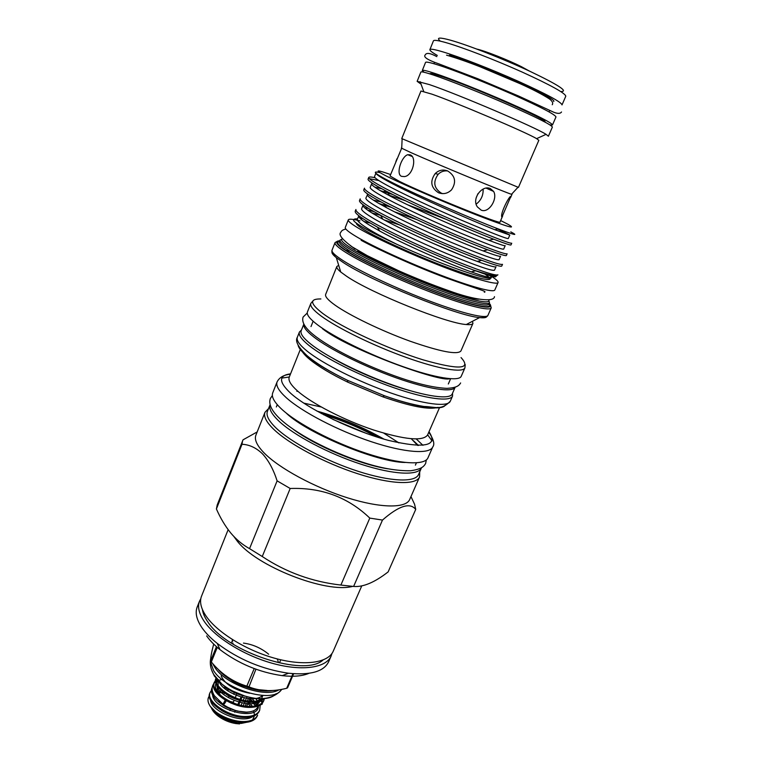 <?xml version="1.0" encoding="UTF-8"?>
<svg xmlns="http://www.w3.org/2000/svg" width="762" height="762" viewBox="0 0 762 762"><rect width="100%" height="100%" fill="white"/><g stroke="black" fill="none" stroke-linecap="round" stroke-linejoin="round"><path stroke-width="1.14" d="M257.527 702.469L257.365 703.116M259.28 705.488L262.233 704.126L262.385 703.069M226.152 700.611L225.914 701.431C224.695 703.697 223.704 704.621 222.942 704.212L225.285 700.087M262.29 702.659L260.833 701.202M550.012 124.939L552.498 124.949L555.965 116.957C555.288 114.576 540.791 107.032 512.464 94.355C485.727 82.544 454.085 70.085 437.969 64.97C430.063 62.474 425.92 61.617 425.548 62.408L422.3 70.485L424.053 72.247M552.498 124.949C551.726 122.777 537.181 115.405 508.873 102.832C482.156 91.107 450.609 78.6 434.588 73.323C426.73 70.742 422.634 69.799 422.3 70.485M544.782 121.958L544.849 121.806C549.812 120.606 470.849 85.896 440.941 76.286C433.892 73.971 430.216 73.114 429.911 73.724L429.844 73.876M529.361 71.047L521.599 66.78C508.264 60.027 484.832 50.778 476.926 49.111M258.127 706.012C256.946 709.889 252.984 711.927 246.24 712.127L237.544 711.117C226.476 708.127 218.37 703.116 213.227 696.106C211.465 693.01 211.055 690.267 211.998 687.886L212.227 687.41M303.848 324.06L301.171 330.765C300.076 333.632 303.286 338.09 310.82 344.119C326.488 356.578 361.855 374.275 394.059 385.496C426.31 396.754 449.913 399.793 452.218 393.954L455.114 387.334C452.323 392.725 428.549 389.277 396.45 377.923C364.388 366.617 329.365 349.139 313.715 336.918C306.372 331.156 303.085 326.869 303.857 324.079M398.926 442.922L383.848 433.187M321.25 407.003L303.724 403.108M297.961 391.344L296.837 391.277M272.71 392.897C271.234 396.726 274.177 402.098 281.54 409.032C296.932 423.405 332.956 442.389 366.341 453.342C399.774 464.344 424.805 465.639 427.968 457.848L432.749 446.942C429.72 454.447 404.765 452.828 371.285 441.693C337.861 430.616 301.676 411.709 286.131 397.573C278.702 390.763 275.692 385.515 277.111 381.838L272.71 392.897M300.533 348.939L289.246 377.133C288.007 380.343 290.798 384.981 297.599 391.03C311.668 403.441 343.767 420.043 373.294 429.901C404.87 439.788 422.967 441.484 427.577 434.997L439.493 407.727M301.638 350.301C302.752 352.882 305.61 356.054 310.191 359.807C318.811 366.732 331.375 374.209 347.882 382.219L382.791 396.821C410.88 406.537 429.282 410.042 437.988 407.337M301.476 330.022L299.428 332.013C298.304 334.937 301.552 339.471 309.153 345.586C325.003 358.254 360.855 376.238 393.525 387.601C426.253 399.012 450.199 402.031 452.552 396.069L452.542 393.221M307.429 311.953C306.41 314.611 309.772 318.897 317.506 324.803C333.623 337.033 369.751 354.854 402.498 366.455C435.302 378.104 459.105 381.714 461.229 376.285L464.915 367.884C462.896 373.085 439.141 369.227 406.317 357.473C373.532 345.767 337.29 328.012 321.059 315.973C313.258 310.153 309.848 305.972 310.82 303.428L307.429 311.953M338.699 265.367L336.852 266.481L325.66 294.399C324.869 296.513 328.003 300.095 335.07 305.152C349.615 315.487 381.371 330.832 409.937 341.147C440.417 351.73 457.41 355.006 460.915 350.987L472.935 323.412L472.44 321.307M336.852 266.481C336.404 267.633 337.69 269.472 340.728 272.005L346.71 276.33C371.351 293.218 446.723 323.507 466.287 324.526C470.221 324.907 472.44 324.536 472.935 323.412M447.713 170.955C444.036 170.507 440.855 171.621 438.179 174.288C432.806 181.947 433.864 188.243 441.35 193.177L442.703 193.643M476.183 204.13C481.079 200.358 483.394 195.348 483.118 189.1M490.671 305.886L491.223 307.867C489.947 311.391 466.639 305.743 433.578 293.246C400.574 280.787 363.484 263.528 346.415 252.851C338.214 247.698 334.442 244.269 335.08 242.545L336.88 241.554M401.488 176.327C395.602 174.098 401.536 156.448 407.727 154.705L410.232 154.848C417.128 157.22 412.975 175.812 404.384 176.603L401.488 176.327M481.155 210.112L477.431 206.959C471.326 198.863 482.165 184.633 490.357 188.566L493.614 191.433C498.015 198.653 488.909 213.655 481.155 210.112M501.872 217.218L501.691 216.57C500.615 212.731 509.483 195.386 510.854 196.434L501.872 217.218M438.512 192.757C430.863 187.728 429.758 181.327 435.216 173.546C438.845 170.107 442.979 169.221 447.608 170.907C455.285 175.755 456.6 182.051 451.561 189.805C447.761 193.538 443.408 194.52 438.512 192.757M339.766 240.792C333.718 240.973 336.433 244.707 347.92 251.984C366.465 263.566 409.118 282.988 443.332 295.265C477.669 307.619 496.167 310.382 489.194 303.295M397.021 158.696L395.869 161.554M401.707 148.123L390.03 175.993L399.431 181.385C426.368 194.701 502.729 225.457 500.034 222.009L502.625 216.008M401.326 148.066L411.118 152.686C436.817 164.125 508.559 193.815 511.531 194.281L511.673 194.129M536.61 138.655C526.571 132.502 457.657 103.165 432.006 94.174L420.957 91.011L401.745 138.579L518.446 187.404L538.829 140.313L536.61 138.655L546.068 134.341L548.392 136.246L552.383 127.073C551.583 124.93 536.877 117.519 508.264 104.832C481.26 93.002 449.389 80.343 433.235 74.981C425.31 72.361 421.195 71.39 420.872 72.057L417.138 81.344L429.349 84.572C457.933 94.231 535.391 127.311 546.068 134.341M390.62 174.536L382.715 171.907C374.894 169.612 377.057 171.46 389.211 177.46C407.022 186.176 446.818 203.283 476.345 214.874C507.082 226.752 517.655 229.905 508.083 224.352L500.663 220.561M380.124 172.717C372.18 170.802 374.104 173.003 385.886 179.327L392.163 182.566C418.147 195.71 473.012 219.342 498.177 228.895C514.674 235.134 518.884 236.125 510.807 231.877M488.909 300.752L489.48 302.628C488.299 305.905 466.03 300.371 434.464 288.407C402.955 276.482 367.484 260.042 351.044 249.888C343.11 244.973 339.442 241.716 340.033 240.116L341.776 239.201M491.299 277.549C491.947 282.197 439.522 264.033 397.126 244.431C384.591 238.287 374.704 232.934 367.455 228.4C360.188 223.799 356.835 220.751 357.397 219.266L358.816 215.732M360.093 218.323L362.674 218.465M478.946 260.975L479.622 261.299M490.423 275.796L491.452 277.187C490.88 278.225 484.137 276.454 471.221 271.872C447.542 263.481 403.812 244.307 379.667 231.01L368.913 224.79C361.626 220.218 358.254 217.208 358.797 215.77M384.086 219.904L399.564 224.933M371.875 217.465C364.541 212.96 361.14 210.026 361.645 208.674L363.055 205.159C362.56 206.473 365.989 209.36 373.342 213.836L382.905 219.266C407.375 232.61 453.419 252.813 477.183 261.404C489.271 265.805 495.548 267.576 496.014 266.729L494.5 270.186C492.309 271.291 476.336 265.748 446.58 253.536C418.719 241.868 386.867 226.647 371.875 217.465M364.779 207.902L368.379 208.34M483.222 250.86L483.984 251.212M394.497 211.817L416.785 219.627M487.69 249.774C462.229 240.325 410.185 217.541 383.772 203.425L374.885 198.53C367.027 193.958 363.322 191.081 363.779 189.881L364.465 188.166C364.017 189.338 367.732 192.205 375.599 196.758C391.792 206.111 426.148 222.228 456.076 234.906C487.994 248.202 505.006 254.508 507.111 253.813L506.368 255.499C506.006 256.203 499.777 254.289 487.69 249.774L483.089 250.888C494.395 255.108 500.224 256.889 500.586 256.223L499.072 259.699C497.005 260.509 481.079 254.737 451.304 242.383C423.415 230.591 391.439 215.446 376.314 206.473C368.922 202.073 365.455 199.253 365.922 198.025L367.789 194.1M483.089 250.888C459.315 242.078 410.966 220.856 386.22 207.512L377.79 202.825C370.38 198.453 366.893 195.682 367.341 194.5M407.803 204.883L445.465 219.075M375.114 177.756C371.237 176.86 369.122 176.755 368.76 177.432C368.37 178.46 372.151 181.204 380.086 185.642C396.411 194.767 430.901 210.798 460.867 223.609C492.804 237.068 509.759 243.611 511.731 243.24L510.988 244.935C510.721 245.45 504.939 243.535 493.662 239.192L488.947 240.325C499.51 244.373 504.92 246.155 505.187 245.659L503.663 249.155C501.72 249.679 485.851 243.688 456.057 231.181C428.13 219.266 396.03 204.197 380.781 195.424C373.323 191.129 369.799 188.433 370.208 187.338L371.637 183.794L372.532 183.347M374.771 187.128L381.791 188.766M488.947 240.325C465.23 231.286 414.585 209.036 389.592 195.758L382.267 191.767C374.79 187.5 371.246 184.842 371.637 183.794M497.615 229.029L509.807 235.058L508.273 238.573C506.454 238.792 490.642 232.572 460.82 219.913C432.873 207.883 400.65 192.891 385.267 184.328C377.742 180.137 374.161 177.565 374.523 176.594L375.866 173.241M380.305 176.889L382.305 177.375M509.807 235.058L494.767 229.705C471.183 220.428 418.224 197.148 393.03 183.994L386.753 180.651C379.867 176.851 376.266 174.403 375.942 173.307M473.231 269.919C447.427 260.585 402.365 240.763 377.361 227.105L365.998 220.589C358.264 215.798 354.682 212.665 355.244 211.198L355.93 209.502C355.378 210.95 358.969 214.055 366.703 218.837C382.619 228.629 416.709 244.897 446.57 257.327C478.441 270.31 495.567 276.139 497.929 274.825L496.624 275.701C493.566 275.968 485.775 274.044 473.231 269.919L475.564 270.786C486.404 274.758 493.062 276.787 495.529 276.863L496.243 276.111M371.723 212.836L380.819 215.427M373.904 211.617L367.417 209.979M370.427 209.588C362.636 204.902 358.997 201.901 359.502 200.568L360.188 198.853C359.683 200.168 363.341 203.159 371.142 207.826C387.191 217.399 421.415 233.591 451.314 246.145C483.203 259.28 500.272 265.347 502.51 264.338L501.777 266.024C501.301 266.919 494.595 265.014 481.67 260.309C456.209 251.089 406.66 229.4 380.533 215.265L370.427 209.588M378.99 203.521L391.573 207.455M381.01 201.949L373.466 200.177M387.582 194.691L405.555 200.787M392.954 194.596L380.295 190.624M493.662 239.192C468.268 229.495 413.737 205.616 387.077 191.586L379.371 187.423C371.437 182.966 367.675 180.203 368.075 179.146L368.76 177.432M369.399 178.689L378.866 180.556M393.363 183.156L388.391 181.537M421.043 84.163L417.138 81.344M342.49 238.735C339.804 239.773 343.157 243.202 352.539 249.031C369.532 259.49 407.146 276.73 439.026 288.541C470.983 300.409 491.176 304.733 488.737 299.914M490.509 278.035L490.061 279.063C487.442 281.073 471.24 276.454 441.465 265.224C413.49 254.451 381.791 240.02 366.751 231.334C359.464 227.105 356.016 224.39 356.406 223.171M370.132 223.056L363.988 221.523M490.757 275.892C496.005 279.187 498.443 281.397 498.081 282.521C497.129 285.245 475.05 279.149 443.494 266.976C411.994 254.832 376.342 238.592 359.664 228.905C351.615 224.219 347.824 221.209 348.31 219.875C348.939 218.732 352.825 219.056 359.978 220.875M498.081 282.521L494.814 289.989C493.776 292.913 471.649 287.026 440.122 274.939C408.642 262.89 373.094 246.593 356.511 236.744C348.51 231.972 344.767 228.867 345.291 227.438L348.31 219.875M433.426 40.853C433.902 39.786 438.198 40.415 446.294 42.72C462.839 47.454 495.052 59.884 522.141 72.057C550.812 85.163 565.356 93.221 565.785 96.222L562.013 104.899C561.48 102.146 546.887 94.269 518.236 81.277C491.176 69.199 459.057 56.712 442.617 51.797C434.569 49.397 430.33 48.682 429.892 49.635L433.426 40.853M439.788 40.596C436.274 37.395 439.969 37.29 450.847 40.291C468.144 45.148 503.301 58.903 529.876 71.285C557.66 84.544 568.204 91.288 561.499 91.507M437.302 55.436C432.121 52.445 429.654 50.511 429.892 49.635M278.597 420.815C271.443 413.909 268.615 408.518 270.11 404.632L267.443 411.328C265.9 415.3 268.691 420.776 275.806 427.749C290.655 442.17 325.603 460.829 358.111 471.307C390.677 481.832 415.252 482.613 418.548 474.536L421.434 467.935C418.195 475.831 393.659 474.85 361.083 464.248C328.546 453.695 293.522 435.083 278.597 420.815M316.849 411.061C340.395 417.69 362.788 427.063 384.048 439.169M257.185 431.94L243.04 439.817L217.227 504.911L216.408 508.959C220.38 518.046 225.123 526.018 230.657 532.886C236.23 539.525 242.526 544.773 249.545 548.64L262.252 556.517L290.179 488.49C321.535 487.366 348.072 497.243 369.789 518.103L382.476 520.075C398.85 505.768 409.927 502.206 415.728 509.397L414.566 504.215L410.966 496.567M268.51 408.642L265.005 412.261L255.889 435.169C254.194 439.541 256.889 445.418 263.976 452.79C278.806 468.058 314.249 487.366 347.462 497.815C380.714 508.311 406.022 508.406 409.68 499.501L419.586 476.926L419.71 471.878M242.573 440.798L241.992 444.275C249.345 444.598 256.146 447.761 262.395 453.761C268.472 460.286 273.377 469.316 277.12 480.86L290.179 488.49M379.124 437.693C360.683 427.682 341.424 419.633 321.354 413.528M265.005 412.261C263.423 416.338 266.252 421.948 273.491 429.082C288.627 443.865 324.383 463.001 357.692 473.716C391.039 484.489 416.195 485.232 419.586 476.926M323.021 660.025C304.781 677.447 227 652.262 207.931 622.049C204.797 617.591 202.968 613.439 202.435 609.581M331.108 656.082L328.565 661.892C323.793 671.598 310.448 675.38 288.541 673.237C262.233 669.36 238.468 659.416 217.246 643.404C210.741 638.213 205.673 633.022 202.044 627.831C196.548 619.725 194.939 612.762 197.215 606.943L199.568 601.056C197.32 606.819 198.958 613.724 204.483 621.782C215.951 638.251 245.421 656.244 274.158 663.797C302.933 671.427 326.241 667.655 331.108 656.082L331.927 653.539M352.644 586.397C326.012 593.646 256.232 566.29 237.106 540.906L233.905 536.543M361.74 585.921L333.223 651.234C328.412 662.702 305.124 666.35 276.33 658.682C247.564 651.072 218.046 633.117 206.531 616.725C200.968 608.705 199.301 601.847 201.539 596.151L228.143 529.666M200.806 598.694L199.568 601.056M227.2 690.505L227.886 688.858M228.562 689.305L227.867 690.963M228.371 697.668L229.076 695.973M236.953 693.601L235.229 697.725M234.096 700.43L233.096 702.821M230.562 708.898L229.857 710.565M234.639 712.194L235.325 710.536M237.868 704.488L239.592 700.364M240.001 699.392L241.011 696.982M235.096 721.643L243.592 722.509C250.66 722.309 255.194 720.185 257.194 716.109L257.594 715.166C255.594 719.233 251.069 721.357 243.992 721.547C232.134 721.862 215.922 714.499 210.331 706.45L217.141 713.289C222.437 717.194 228.419 719.976 235.096 721.643C228.39 720.195 222.552 717.747 217.561 714.299L212.246 709.517L217.894 715.08C223.637 719.28 230.057 721.938 237.153 723.052L241.325 723.395L250.488 721.49M255.299 705.707L252.651 702.326M251.717 701.354L249.593 699.402M260.156 705.545L259.699 710.213C257.718 714.251 253.194 716.356 246.116 716.518C228.314 717.261 205.435 700.84 210.16 692.363L211.379 690.505M210.16 692.363L209.769 693.315C205.035 701.812 227.914 718.233 245.716 717.48C252.784 717.309 257.308 715.204 259.29 711.165L259.699 710.213M256.87 700.087L255.546 698.383M211.912 688.124L211.817 688.334C210.912 690.486 211.379 693.077 213.227 696.106M217.322 687.695L218.484 687.514M219.18 688.353L217.199 688.591M263.49 698.468C260.795 700.402 257.137 701.364 252.527 701.364C235.544 701.869 213.16 686.914 216.037 678.304M215.97 678.237L215.932 678.342C211.284 686.6 234.325 702.907 252.117 702.326C257.585 702.307 261.623 700.992 264.224 698.392M264.433 698.373L263.919 700.278C261.966 704.25 257.451 706.298 250.384 706.431C232.591 707.05 209.598 690.715 214.265 682.39L215.503 680.533M214.265 682.39L213.465 686.21C213.617 695.306 234.467 707.812 249.974 707.393C257.042 707.26 261.557 705.212 263.519 701.231L263.919 700.278M263.7 700.745L264.1 698.525M222.523 684.571C228.143 689.972 235.772 693.858 245.412 696.22M215.922 680.142L217.132 679.285M214.122 682.771L215.513 680.895M215.951 680.495L217.351 679.533M252.603 719.88L254.508 715.756M254.537 714.966L253.555 710.794M230.686 702.935L237.173 705.402L245.631 707.146M217.284 647.386L211.322 661.978L210.617 660.94L216.446 646.662M293.627 673.722L287.579 687.8L286.702 688.277L292.97 673.675M255.927 669.217L248.974 686.886C260.137 691.344 272.71 691.801 286.702 688.277M248.593 686.667L246.869 686.067L254.213 668.579M211.322 661.978C221.094 673.808 232.734 681.799 246.259 685.952L246.869 686.067M278.511 690.077C264.557 698.135 225.228 684.257 214.913 667.483L213.084 664.312M281.616 689.591L280.521 690.877C270.558 703.031 225.009 689.467 213.617 670.646L210.312 661.511L210.531 659.435M276.073 693.687C272.558 697.754 265.995 699.354 256.375 698.478C243.564 696.782 232.058 691.963 221.856 684.038L214.398 676.113L211.655 670.103M366.836 433.597L332.899 419.405M323.602 414.728C342.062 420.3 359.759 427.701 376.685 436.931M333.089 358.445C354.244 370.789 386.458 384.267 410.099 390.668M213.684 644.09C211.465 652.577 210.445 658.187 210.617 660.94M308.943 673.332C302.314 676.142 293.399 676.923 282.197 675.646C259.223 672.313 238.487 663.635 219.98 649.624C214.284 645.062 209.845 640.49 206.654 635.908M256.499 705.717L260.271 700.973M239.582 723.9L235.868 723.576C229.457 722.528 223.637 720.09 218.389 716.27C214.789 713.527 212.446 710.717 211.36 707.831M222.304 692.42L218.418 692.382M209.331 696.039C207.245 698.821 207.578 702.288 210.331 706.45M242.678 695.535L240.944 699.668M240.544 700.64L238.811 704.755M250.403 697.497L248.85 701.173M248.441 702.145L246.707 706.25M247.059 696.687L245.383 700.678M244.973 701.65L243.24 705.764M226.562 687.943L225.904 689.543M224.447 693.039L223.79 694.62M233.343 702.231L229.934 701.421M233.667 694.239L234.391 692.487M241.154 705.336L242.183 702.878M243.288 700.249L244.316 697.802M245.183 706.069L246.259 703.507M247.317 700.992L248.393 698.44M262.252 556.517C285.94 572.262 312.153 581.777 340.89 585.054L353.616 586.454L382.476 520.075M353.616 586.454C363.188 587.245 374.694 582.387 388.144 571.891L415.728 509.397M216.408 508.959L241.992 444.275M277.12 480.86L249.545 548.64M369.789 518.103L340.89 585.054M293.246 429.292C315.706 445.999 359.969 464.515 387.639 468.782M449.542 55.15C479.946 63.913 559.06 99.289 553.641 101.479M485.07 274.139L489.223 277.349M397.126 244.431C371.666 232.734 357.188 224.838 353.701 220.742C353.12 219.294 354.406 218.665 357.559 218.875M432.349 243.04L461.905 255.527M490.385 275.787L491.347 277.311M422.939 445.313L416.281 438.969M417.652 445.456L411.337 438.779M237.544 711.117C230.038 708.965 223.799 705.574 218.827 700.935M281.854 378.095L289.312 376.971M290.56 373.847C278.511 375.371 278.549 381.848 290.665 393.278C308.267 409.194 353.416 431.102 388.401 440.379C424.92 448.837 438.455 445.96 428.996 431.749M445.665 404.031C444.951 411.261 419.005 408.27 384.467 395.773L347.443 380.286C329.936 371.799 316.64 363.903 307.553 356.606C301.723 351.834 298.571 347.996 298.094 345.091M347.882 382.219L347.443 380.286C329.851 371.77 316.325 363.503 306.886 355.502C298.104 347.101 294.923 341.014 297.351 337.242C296.199 340.233 299.409 344.824 306.981 351.006C322.755 363.788 358.54 381.8 391.192 393.106C423.891 404.451 447.875 407.327 450.294 401.222L452.552 396.069M320.888 298.952C309.267 298.742 309.953 303.628 322.945 313.582C341.719 327.508 387.963 348.996 422.881 359.788C459.181 370.113 471.897 369.38 461.029 357.568M486.728 316.668C486.137 317.754 483.765 318.059 479.593 317.583C458.01 316.144 371.104 281.121 343.11 262.414L336.337 257.661C333.061 255.022 331.613 253.108 331.975 251.927M350.453 251.365L345.71 250.26M340.728 272.005L336.337 257.661C332.794 254.546 331.365 252.041 332.051 250.146C331.365 251.965 335.099 255.489 343.252 260.728C360.216 271.577 397.192 288.903 430.168 301.266C463.201 313.668 486.566 319.097 487.947 315.354L491.223 307.867M488.947 303.857C493.414 309.81 473.688 306.191 440.284 293.989C406.984 281.854 366.741 263.423 348.92 252.308C338.509 245.745 335.385 242.097 339.538 241.354M340.033 240.116L339.433 241.611C338.833 243.23 342.49 246.507 350.415 251.45C366.846 261.633 402.288 278.082 433.797 289.989C465.353 301.942 487.632 307.419 488.833 304.114L489.48 302.628M478.66 299.218C462.944 298.904 383.81 267.281 357.769 250.746M218.027 693.039C215.36 689.334 214.703 686.124 216.056 683.409M216.532 682.647L218.932 680.571M220.028 680.037L221.923 679.399M266.929 690.458L257.832 689.62M254.698 688.991C242.383 686.038 231.791 680.866 222.923 673.475M272.606 690.486C257.451 693.544 229.61 682.962 218.532 669.874M233.048 643.614L232.772 642.957M232.258 640.547L232.324 639.537M280.435 660.521L279.73 662.226M231.477 642.147L232.715 641.128M277.149 658.901L277.539 659.711M277.911 660.616L278.349 662.178M247.879 703.478L250.65 706.422L247.869 703.497M223.923 692.648L218.57 692.639M210.569 700.145C211.245 711.498 242.506 724.386 252.86 716.413M254.051 703.374L255.346 705.812M252.546 701.364L249.926 698.621L252.565 701.364M226.371 687.8L223.618 687.61M217.199 688.505L218.885 688L217.199 688.477M212.617 695.068C213.589 710.051 258.632 721.966 258.47 705.869M212.55 709.841L217.541 714.242M222.028 717.013L229.857 720.261M252.441 706.355L248.831 702.173M221.761 690.905L217.827 691.248M222.999 711.346L233.248 715.604M256.394 705.002L254.994 702.193M254.403 701.307L251.298 697.687M224.38 705.879L236.182 710.775M228.676 689.372L245.116 696.154M216.732 684.895C217.122 696.106 249.269 709.374 259.432 701.278M261.033 699.868L262.69 695.82M218.789 679.799C219.085 690.943 251.536 704.355 261.623 696.22M221.132 675.961C225.19 684.495 234.725 690.258 249.745 693.258M226.419 676.018C232.524 682.257 241.011 686.305 251.86 688.162M268.672 654.234C261.156 648.062 252.755 644.347 243.469 643.09M355.121 249.079L350.063 245.431M427.653 434.835L432.083 440.941M222.942 704.212L214.408 695.763C212.093 692.029 211.55 688.591 212.76 685.448L213.76 683.676M213.951 683.428L215.608 681.79M216.132 681.418L218.065 680.342M217.361 687.572L217.818 686.638M261.766 698.849L261.957 699.43M262.128 700.068L262.433 702.516M561.518 111.976C560.384 113.719 557.803 113.814 553.774 112.243L518.522 95.993L477.707 78.696L438.617 63.779C427.596 59.95 423.129 57.007 425.206 54.959C426.377 52.483 430.244 53.045 436.826 56.626M552.231 104.737C553.317 103.118 552.402 101.203 549.507 98.974C542.334 94.374 532.505 89.268 519.998 83.649L480.365 66.885C467.735 61.922 456.467 58.007 446.551 55.159M494.481 296.647C494.167 302.352 474.621 300.247 448.427 290.56C432.549 284.969 416.071 278.425 398.983 270.91L367.322 255.689L352.196 246.888C342.138 239.487 338.328 234.639 340.785 232.362C341.405 230.676 343.11 229.591 345.91 229.105M484.318 292.246C487.785 291.408 478.488 289.55 445.98 277.873C415.614 266.652 377.323 249.203 361.121 240.287M322.421 328.67C348.51 349.501 441.274 382.781 449.618 378.685M307.248 313.039L303.095 317.049C301.514 321.926 304.876 327.755 313.201 334.537C330.022 348.348 366.97 366.446 400.164 377.819C418.957 384.258 434.578 387.782 447.027 388.372C456.381 387.791 458.953 385.848 460.639 382.953M286.626 413.48C307.353 433.264 376.771 462.324 405.127 462.477M272.358 395.526L270.348 398.526C268.453 403.831 271.329 410.261 278.968 417.814C294.351 432.978 329.355 451.456 362.093 462.067C380.295 468.078 396.459 470.973 410.585 470.764C421.3 469.163 423.662 466.849 425.625 463.477L426.339 459.934M418.509 445.465L413.423 440.703M254.889 706.06L257.146 703.898L257.423 702.364M257.194 700.983L256.003 698.43M276.339 406.965L277.263 404.66M290.389 374.285C283.921 374.799 279.492 377.314 277.111 381.838M297.351 337.242L299.428 332.013M312.963 300.885L310.82 303.428M332.051 250.146L335.08 242.545M412.137 156.486L407.727 154.705M438.179 174.288L435.216 173.546M401.698 148.333L402.136 138.798M423.701 91.421L420.129 81.658M495.529 276.863L496.624 275.701M547.992 97.936L549.431 97.679M433.94 63.741L434.531 62.284M221.552 696.249C217.865 692.372 216.503 689.381 217.456 687.295M248.974 686.886L246.259 685.952M280.521 690.877C274.596 696.801 266.557 699.335 256.375 698.478M210.312 661.511C210.131 665.978 211.274 670.322 213.751 674.532L221.856 684.038M311.001 326.565L313.125 321.25M448.323 384L450.609 378.752M235.868 723.576L237.153 723.062M218.389 716.27L217.894 715.08M217.561 714.299L217.141 713.289M257.175 708.05C255.337 710.375 252.355 711.718 248.231 712.06C244.897 713.242 228.009 709.536 222.314 704.602M235.115 716.109C230.819 715.166 226.247 713.28 221.409 710.432M218.561 692.629L223.876 692.62M232.248 720.966L217.618 714.337M213.56 710.946L212.236 709.508M245.64 696.287C239.058 695.011 233.029 692.458 227.543 688.629M260.995 698.602L257.432 700.935M243.659 701.392C235.849 699.583 229.934 697.144 225.923 694.058M218.113 685.524L218.284 680.799M282.197 675.646L288.541 673.237M219.98 649.624L217.246 643.404M549.126 111.919L549.754 110.48M387.22 180.899L388.391 180.642M383.515 191.586L386.001 191.014M471.221 271.872L475.564 270.786M379.667 231.01L377.361 227.105M481.67 260.309L477.183 261.404M380.533 215.265L382.905 219.266M383.772 203.425L386.22 207.512M387.077 191.586L389.592 195.758M392.163 182.566L393.03 183.994M498.177 228.895L494.767 229.705M511.531 194.281L518.008 187.271M510.597 197.577L511.988 194.358M510.321 196.786L510.826 196.996M486.204 188.138L493.614 191.433M487.947 315.354C487.08 317.173 484.289 317.916 479.593 317.583L466.287 324.526M465.22 364.569L464.915 367.884M450.294 401.222C441.046 410.823 435.626 406.765 423.958 406.479C412.652 404.67 399.488 401.098 384.467 395.773L382.791 396.821M428.806 432.187C433.626 439.293 434.94 444.208 432.749 446.942M415.404 465.134L416.395 462.858M476.069 198.101L477.955 193.662"/></g></svg>
